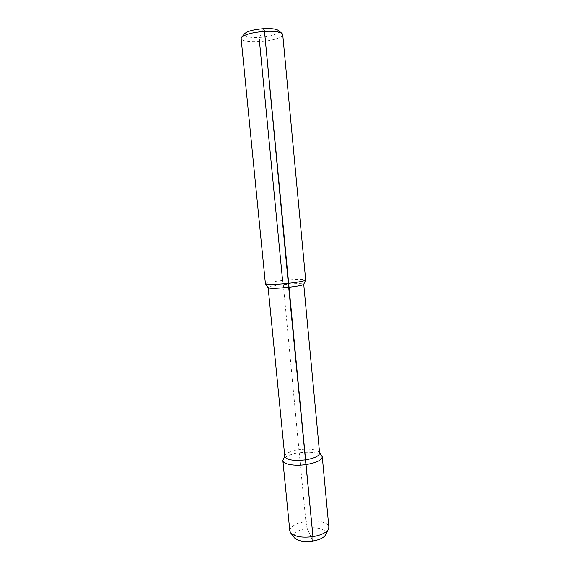 <?xml version="1.0" encoding="UTF-8"?>
<svg xmlns="http://www.w3.org/2000/svg" width="570" height="570" viewBox="0 0 570 570"><rect width="100%" height="100%" fill="white"/><g stroke="black" fill="none" stroke-linecap="round" stroke-linejoin="round"><path stroke-width="0.43" stroke-dasharray="2.85 2.14" d="M282.727 34.535C283.247 37.456 271.413 41.019 259.507 41.688C248.492 42.187 242.364 41.14 241.124 38.539M265.385 283.853C266.24 282.834 271.968 281.708 282.585 280.497C294.077 279.222 305.862 278.93 305.712 279.97M278.402 30.445C281.63 32.953 270.942 36.779 259.564 37.385C248.67 37.777 243.675 36.551 244.587 33.701M321.786 455.622C318.131 452.438 310.614 451.49 299.236 452.787L283.304 284.615C273.935 285.705 268.876 286.724 268.142 287.679L268.178 287.772M282.585 280.497L283.304 284.615C295.267 283.44 302.079 283.318 303.739 284.245L303.717 284.344M284.779 456.456L285 455.387C286.76 452.772 291.505 450.863 299.25 449.645C309.339 448.505 315.987 449.324 319.193 452.096L319.606 453.1M309.873 534.489L312.873 541.03L306.995 528.212L305.869 521.422L299.236 452.787C290.508 454.162 285.135 456.349 283.126 459.349M289.824 530.934C290.308 526.488 295.659 523.31 305.869 521.422C316.948 519.584 328.662 522.391 328.869 527.179M325.627 534.867C328.434 530.036 317.697 526.374 306.995 528.212C296.756 530.314 292.581 533.534 294.476 537.866M259.507 41.688L259.564 37.385L263.718 28.621L261.594 33.103M285 455.387L284.736 455.957M319.193 452.096L319.563 452.601"/><path stroke-width="0.85" d="M241.637 37.271L244.587 33.701C247.352 31.143 253.728 29.448 263.718 28.621L264.501 31.364C273.65 30.93 279.521 31.642 282.121 33.502L282.727 34.535L305.691 280.07C304.537 281.053 298.858 282.136 288.662 283.311C275.417 284.615 267.672 284.829 265.428 283.945L241.124 38.539L241.516 37.413C244.801 34.385 252.46 32.369 264.501 31.364L306.047 464.571C316.428 462.783 321.836 460.197 322.278 456.798L319.563 452.601M265.428 283.945L268.178 287.772C270.201 288.598 277.041 288.441 288.691 287.294L264.501 31.364L263.718 28.621C271.306 28.265 276.201 28.871 278.402 30.445L281.979 33.388M305.691 280.07L303.717 284.344C302.67 285.264 297.661 286.247 288.691 287.294L312.959 536.655L312.873 541.03C303.91 542.12 297.782 541.065 294.476 537.866L290.664 532.893C294.626 536.719 302.057 537.966 312.959 536.655L312.873 541.03C319.592 539.818 323.846 537.767 325.627 534.867L328.42 529.259C326.289 532.722 321.131 535.187 312.959 536.655L306.047 464.571C294.526 466.324 282.863 464.222 282.87 460.589L284.736 455.957M303.746 284.288L319.606 453.1C319.207 456.064 314.426 458.323 305.249 459.883C293.343 461.087 286.518 459.947 284.779 456.456L268.142 287.715M322.278 456.798L328.869 527.179L328.42 529.259M282.87 460.589L289.824 530.934L290.664 532.893M282.585 280.497L259.507 41.688"/></g></svg>
